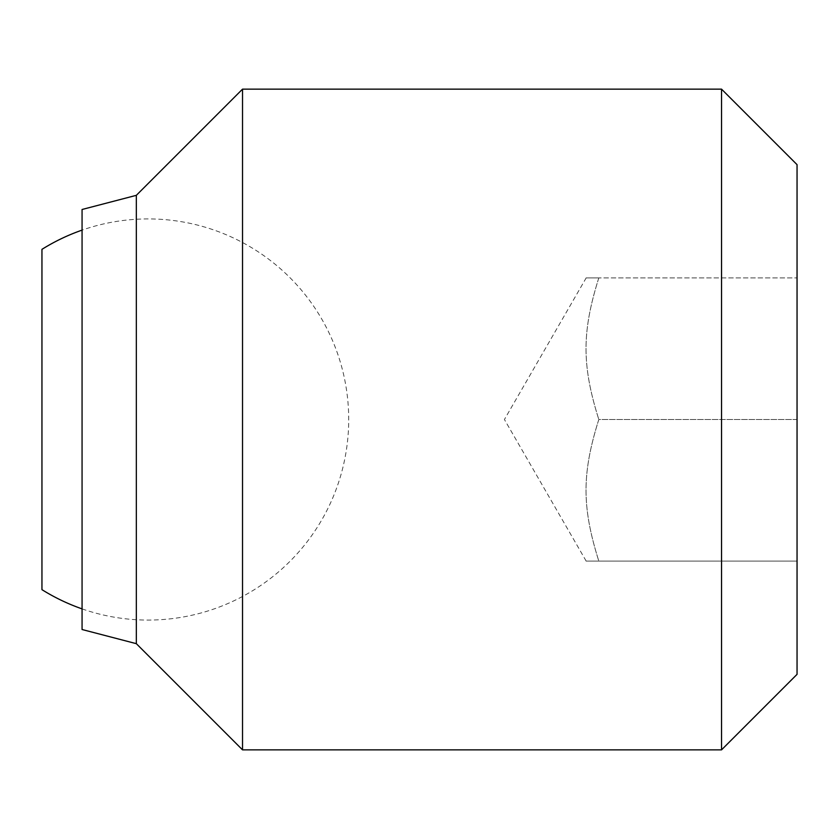 <?xml version="1.0" encoding="UTF-8"?>
<svg xmlns="http://www.w3.org/2000/svg" width="839" height="839" viewBox="0 0 839 839"><rect width="100%" height="100%" fill="white"/><g stroke="black" fill="none" stroke-linecap="round" stroke-linejoin="round"><path stroke-width="0.63" stroke-dasharray="4.2 3.15" d="M41.95 249.34L41.95 589.66M598.815 277.919C581.773 332.055 581.773 365.364 598.815 419.5C581.773 365.364 581.773 332.055 598.815 277.919C581.773 277.919 581.773 277.919 598.815 277.919C581.773 277.919 581.773 277.919 598.815 277.919L797.05 277.919L598.815 277.919M721.54 749.856L721.54 89.144M797.05 674.346L797.05 164.654M242.523 749.856L242.523 89.144M136.338 643.67L136.338 195.33M82.065 629.512L82.065 209.488M797.05 419.5L598.815 419.5C581.773 473.636 581.773 506.945 598.815 561.081C581.773 561.081 581.773 561.081 598.815 561.081C581.773 561.081 581.773 561.081 598.815 561.081C581.773 506.945 581.773 473.636 598.815 419.5L797.05 419.5M797.05 561.081L598.815 561.081L797.05 561.081M82.065 608.883A200.573 200.573 0 0 0 348.709 419.5A200.573 200.573 0 0 0 82.065 230.117M586.167 561.081L504.428 419.5L586.167 277.919"/><path stroke-width="1.26" d="M82.065 608.883A200.573 200.573 0 0 1 41.95 589.66L41.95 249.34A200.573 200.573 0 0 1 82.065 230.117M721.54 89.144L721.54 749.856L242.523 749.856L242.523 89.144L721.54 89.144L797.05 164.654L797.05 674.346L721.54 749.856M136.338 643.67L82.065 629.512L82.065 209.488L136.338 195.33L136.338 643.67L242.523 749.856M136.338 195.33L242.523 89.144"/></g></svg>
